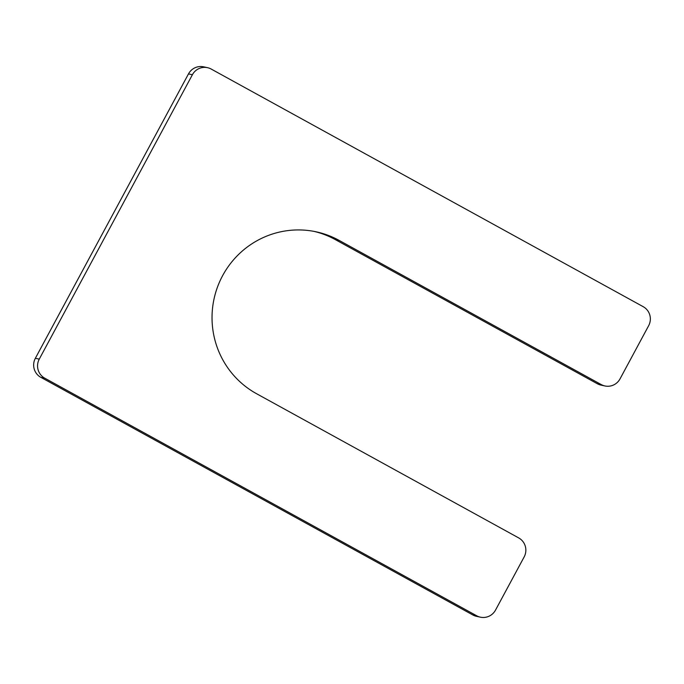<?xml version="1.0" encoding="UTF-8"?>
<svg xmlns="http://www.w3.org/2000/svg" width="684" height="684" viewBox="0 0 684 684"><rect width="100%" height="100%" fill="white"/><g stroke="black" fill="none" stroke-linecap="round" stroke-linejoin="round"><path stroke-width="1.03" d="M192.392 74.736L39.262 359.126A14.065 13.834 102.2 0 0 44.742 378.166L476.722 615.797A14.065 13.834 102.2 0 0 495.515 610.102L524.149 556.938A14.065 13.834 102.2 0 0 518.669 537.898L256.568 393.719A87.184 85.748 102.2 0 1 217.495 287.032A87.184 85.748 102.2 0 1 316.196 231.825A87.184 85.748 102.2 0 1 339.119 240.392L335.211 239.554L597.32 383.733A14.065 13.834 102.2 0 0 601.014 385.109L604.921 385.956A14.065 13.834 102.2 0 0 620.02 378.885L648.646 325.712A14.065 13.834 102.2 0 0 643.174 306.671L211.185 69.05A14.065 13.834 102.2 0 0 192.392 74.736L188.485 73.898A14.065 13.834 102.2 0 1 203.575 66.827L207.483 67.665M339.119 240.392L601.227 384.57A14.065 13.834 102.2 0 0 604.921 385.956M39.262 359.126L35.354 358.288L188.485 73.898M35.354 358.288A14.065 13.834 102.2 0 0 40.826 377.329L472.815 614.95A14.065 13.834 102.2 0 0 476.517 616.335L480.424 617.173M335.211 239.554A87.184 85.748 102.2 0 0 314.238 231.431M601.227 384.57L597.32 383.733M44.742 378.166L40.826 377.329M476.722 615.797L472.815 614.95"/></g></svg>
